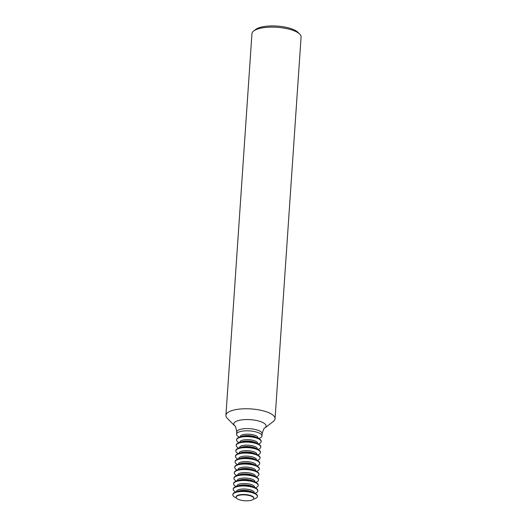 <?xml version="1.0" encoding="UTF-8"?>
<svg xmlns="http://www.w3.org/2000/svg" width="527" height="527" viewBox="0 0 527 527"><rect width="100%" height="100%" fill="white"/><g stroke="black" fill="none" stroke-linecap="round" stroke-linejoin="round"><path stroke-width="0.79" d="M258.678 438.49L259.093 438.352A12.72 4.203 -176.1 0 0 261.952 435.954A12.72 4.203 -176.1 0 0 255.76 431.863A12.72 4.203 -176.1 0 0 242.967 431.053A12.72 4.203 -176.1 0 0 236.57 434.222A12.72 4.203 -176.1 0 0 239.08 436.988L239.469 437.186M227.289 418.319A24.624 8.136 3.9 0 1 225.925 415.368A24.624 8.136 3.9 0 1 238.309 409.229A24.624 8.136 3.9 0 1 263.072 410.803A24.624 8.136 3.9 0 1 275.054 418.721A24.624 8.136 3.9 0 1 273.309 421.455L264.949 427.891A16.185 5.349 3.9 0 0 260.555 421.593A16.185 5.349 3.9 0 0 241.946 419.848A16.185 5.349 3.9 0 0 234.693 425.829L227.289 418.319M275.054 418.721L301.075 37.074A24.624 8.136 -176.1 0 0 299.711 34.13A24.624 8.136 -176.1 0 0 264.33 27.582A24.624 8.136 -176.1 0 0 253.691 30.988A24.624 8.136 -176.1 0 0 251.946 33.728L225.925 415.368M253.691 30.988L255.648 29.486A22.648 7.483 3.9 0 1 265.43 26.35A22.648 7.483 3.9 0 1 297.986 32.371L299.711 34.13M239.093 442.667L239.008 442.621A12.325 4.071 3.9 0 1 236.577 439.946A12.325 4.071 3.9 0 1 242.776 436.87A12.325 4.071 3.9 0 1 255.167 437.66A12.325 4.071 3.9 0 1 261.168 441.626A12.325 4.071 3.9 0 1 258.401 443.945L258.302 443.978M236.577 439.946L236.603 439.538A12.325 4.071 3.9 0 1 239.37 437.219A12.325 4.071 3.9 0 1 242.802 436.461A12.325 4.071 3.9 0 1 258.77 438.536A12.325 4.071 3.9 0 1 261.201 441.218L261.168 441.626M239.37 437.219L242.17 436.251A8.873 2.931 3.9 0 1 244.64 435.71A8.873 2.931 3.9 0 1 256.129 437.206L258.77 438.536M240.24 436.916L240.266 436.547A8.873 2.931 3.9 0 1 244.732 434.334A8.873 2.931 3.9 0 1 253.652 434.9A8.873 2.931 3.9 0 1 257.973 437.753L257.947 438.121M238.718 448.154L238.632 448.108A12.325 4.071 3.9 0 1 236.201 445.427A12.325 4.071 3.9 0 1 242.4 442.357A12.325 4.071 3.9 0 1 254.798 443.148A12.325 4.071 3.9 0 1 260.799 447.107A12.325 4.071 3.9 0 1 258.026 449.426L257.934 449.459M236.201 445.427L236.228 445.019A12.325 4.071 3.9 0 1 239.001 442.7A12.325 4.071 3.9 0 1 242.427 441.942A12.325 4.071 3.9 0 1 258.395 444.024A12.325 4.071 3.9 0 1 260.825 446.698L260.799 447.107M239.001 442.7L241.794 441.731A8.873 2.931 3.9 0 1 244.264 441.191A8.873 2.931 3.9 0 1 255.76 442.687L258.395 444.024M239.871 442.403L239.89 442.034A8.873 2.931 3.9 0 1 244.357 439.814A8.873 2.931 3.9 0 1 253.283 440.388A8.873 2.931 3.9 0 1 257.598 443.24L257.578 443.609M238.349 453.635L238.257 453.589A12.325 4.071 3.9 0 1 235.826 450.914A12.325 4.071 3.9 0 1 242.031 447.838A12.325 4.071 3.9 0 1 254.422 448.629A12.325 4.071 3.9 0 1 260.424 452.588A12.325 4.071 3.9 0 1 257.65 454.913L257.558 454.946M235.826 450.914L235.852 450.506A12.325 4.071 3.9 0 1 238.626 448.187A12.325 4.071 3.9 0 1 242.058 447.43A12.325 4.071 3.9 0 1 258.019 449.505A12.325 4.071 3.9 0 1 260.45 452.179L260.424 452.588M238.626 448.187L241.419 447.219A8.873 2.931 3.9 0 1 243.889 446.672A8.873 2.931 3.9 0 1 255.384 448.167L258.019 449.505M239.495 447.884L239.522 447.515A8.873 2.931 3.9 0 1 243.981 445.302A8.873 2.931 3.9 0 1 252.907 445.868A8.873 2.931 3.9 0 1 257.229 448.721L257.202 449.09M237.973 459.116L237.881 459.076A12.325 4.071 3.9 0 1 235.45 456.395A12.325 4.071 3.9 0 1 241.656 453.319A12.325 4.071 3.9 0 1 254.047 454.109A12.325 4.071 3.9 0 1 260.048 458.075A12.325 4.071 3.9 0 1 257.281 460.394L257.183 460.427M235.45 456.395L235.483 455.987A12.325 4.071 3.9 0 1 238.25 453.668A12.325 4.071 3.9 0 1 241.682 452.91A12.325 4.071 3.9 0 1 257.65 454.992A12.325 4.071 3.9 0 1 260.075 457.667L260.048 458.075M238.25 453.668L241.043 452.7A8.873 2.931 3.9 0 1 243.514 452.159A8.873 2.931 3.9 0 1 255.009 453.655L257.65 454.992M239.12 453.365L239.146 452.996A8.873 2.931 3.9 0 1 243.612 450.783A8.873 2.931 3.9 0 1 252.532 451.356A8.873 2.931 3.9 0 1 256.853 454.208L256.827 454.577M237.598 464.603L237.512 464.557A12.325 4.071 3.9 0 1 235.082 461.883A12.325 4.071 3.9 0 1 241.28 458.806A12.325 4.071 3.9 0 1 253.671 459.597A12.325 4.071 3.9 0 1 259.673 463.556A12.325 4.071 3.9 0 1 256.906 465.881L256.807 465.914M235.082 461.883L235.108 461.474A12.325 4.071 3.9 0 1 237.875 459.149A12.325 4.071 3.9 0 1 241.307 458.398A12.325 4.071 3.9 0 1 257.275 460.473A12.325 4.071 3.9 0 1 259.706 463.147L259.673 463.556M237.875 459.149L240.674 458.187A8.873 2.931 3.9 0 1 243.145 457.64A8.873 2.931 3.9 0 1 254.633 459.136L257.275 460.473M238.744 458.852L238.771 458.483A8.873 2.931 3.9 0 1 243.237 456.27A8.873 2.931 3.9 0 1 252.156 456.837A8.873 2.931 3.9 0 1 256.478 459.689L256.451 460.058M237.222 470.084L237.137 470.038A12.325 4.071 3.9 0 1 234.706 467.363A12.325 4.071 3.9 0 1 240.905 464.287A12.325 4.071 3.9 0 1 253.303 465.077A12.325 4.071 3.9 0 1 259.304 469.043A12.325 4.071 3.9 0 1 256.53 471.362L256.438 471.395M234.706 467.363L234.732 466.955A12.325 4.071 3.9 0 1 237.506 464.636A12.325 4.071 3.9 0 1 240.931 463.879A12.325 4.071 3.9 0 1 256.899 465.96A12.325 4.071 3.9 0 1 259.33 468.635L259.304 469.043M237.506 464.636L240.299 463.668A8.873 2.931 3.9 0 1 242.769 463.128A8.873 2.931 3.9 0 1 254.264 464.623L256.899 465.96M238.375 464.333L238.395 463.964A8.873 2.931 3.9 0 1 242.861 461.751A8.873 2.931 3.9 0 1 251.787 462.324A8.873 2.931 3.9 0 1 256.102 465.176L256.082 465.545M236.854 475.571L236.761 475.525A12.325 4.071 3.9 0 1 234.331 472.851A12.325 4.071 3.9 0 1 240.536 469.774A12.325 4.071 3.9 0 1 252.927 470.565A12.325 4.071 3.9 0 1 258.928 474.524A12.325 4.071 3.9 0 1 256.155 476.849L256.063 476.882M234.331 472.851L234.357 472.442A12.325 4.071 3.9 0 1 237.13 470.117A12.325 4.071 3.9 0 1 240.562 469.366A12.325 4.071 3.9 0 1 256.524 471.441A12.325 4.071 3.9 0 1 258.955 474.116L258.928 474.524M237.13 470.117L239.923 469.155A8.873 2.931 3.9 0 1 242.394 468.608A8.873 2.931 3.9 0 1 253.889 470.104L256.524 471.441M238 469.82L238.026 469.452A8.873 2.931 3.9 0 1 242.486 467.238A8.873 2.931 3.9 0 1 251.412 467.805A8.873 2.931 3.9 0 1 255.733 470.657L255.707 471.026M236.478 481.052L236.386 481.006A12.325 4.071 3.9 0 1 233.955 478.332A12.325 4.071 3.9 0 1 240.16 475.255A12.325 4.071 3.9 0 1 252.552 476.046A12.325 4.071 3.9 0 1 258.553 480.011A12.325 4.071 3.9 0 1 255.786 482.33L255.687 482.363M233.955 478.332L233.988 477.923A12.325 4.071 3.9 0 1 236.755 475.604A12.325 4.071 3.9 0 1 240.187 474.847A12.325 4.071 3.9 0 1 256.155 476.922A12.325 4.071 3.9 0 1 258.579 479.603L258.553 480.011M236.755 475.604L239.548 474.636A8.873 2.931 3.9 0 1 242.018 474.096A8.873 2.931 3.9 0 1 253.513 475.591L256.155 476.922M237.624 475.301L237.651 474.932A8.873 2.931 3.9 0 1 242.117 472.719A8.873 2.931 3.9 0 1 251.036 473.286A8.873 2.931 3.9 0 1 255.358 476.138L255.332 476.507M236.103 486.54L236.017 486.493A12.325 4.071 3.9 0 1 233.586 483.819A12.325 4.071 3.9 0 1 239.785 480.743A12.325 4.071 3.9 0 1 252.176 481.533A12.325 4.071 3.9 0 1 258.177 485.492A12.325 4.071 3.9 0 1 255.411 487.811L255.312 487.844M233.586 483.819L233.613 483.411A12.325 4.071 3.9 0 1 236.379 481.085A12.325 4.071 3.9 0 1 239.811 480.334A12.325 4.071 3.9 0 1 255.779 482.409A12.325 4.071 3.9 0 1 258.21 485.084L258.177 485.492M236.379 481.085L239.179 480.123A8.873 2.931 3.9 0 1 241.649 479.577A8.873 2.931 3.9 0 1 253.138 481.072L255.779 482.409M237.249 480.789L237.275 480.42A8.873 2.931 3.9 0 1 241.741 478.2A8.873 2.931 3.9 0 1 250.661 478.773A8.873 2.931 3.9 0 1 254.982 481.625L254.956 481.994M235.727 492.02L235.641 491.974A12.325 4.071 3.9 0 1 233.211 489.3A12.325 4.071 3.9 0 1 239.41 486.223A12.325 4.071 3.9 0 1 251.807 487.014A12.325 4.071 3.9 0 1 257.808 490.98A12.325 4.071 3.9 0 1 255.035 493.298L254.943 493.331M233.211 489.3L233.237 488.891A12.325 4.071 3.9 0 1 236.01 486.573A12.325 4.071 3.9 0 1 239.436 485.815A12.325 4.071 3.9 0 1 255.404 487.89A12.325 4.071 3.9 0 1 257.835 490.571L257.808 490.98M236.01 486.573L238.803 485.604A8.873 2.931 3.9 0 1 241.274 485.064A8.873 2.931 3.9 0 1 252.769 486.559L255.404 487.89M236.88 486.269L236.9 485.901A8.873 2.931 3.9 0 1 241.366 483.687A8.873 2.931 3.9 0 1 250.292 484.254A8.873 2.931 3.9 0 1 254.607 487.106L254.587 487.475M236.129 497.231L236.155 496.869A8.873 2.931 3.9 0 1 240.622 494.655A8.873 2.931 3.9 0 1 249.541 495.222A8.873 2.931 3.9 0 1 253.862 498.074L253.836 498.437A8.873 2.931 3.9 0 1 249.37 500.65A8.873 2.931 3.9 0 1 240.45 500.083A8.873 2.931 3.9 0 1 236.129 497.231A8.873 2.931 3.9 0 1 240.595 495.011A8.873 2.931 3.9 0 1 249.515 495.584A8.873 2.931 3.9 0 1 253.836 498.437M236.399 498.035L235.266 497.462A12.325 4.071 3.9 0 1 232.835 494.781A12.325 4.071 3.9 0 1 239.041 491.704A12.325 4.071 3.9 0 1 251.432 492.501A12.325 4.071 3.9 0 1 257.433 496.46A12.325 4.071 3.9 0 1 254.66 498.779L253.461 499.194M232.835 494.781L232.862 494.372A12.325 4.071 3.9 0 1 235.635 492.053A12.325 4.071 3.9 0 1 239.067 491.296A12.325 4.071 3.9 0 1 255.028 493.377A12.325 4.071 3.9 0 1 257.459 496.052L257.433 496.46M235.635 492.053L238.428 491.085A8.873 2.931 3.9 0 1 240.898 490.545A8.873 2.931 3.9 0 1 252.393 492.04L255.028 493.377M236.504 491.757L236.531 491.388A8.873 2.931 3.9 0 1 240.991 489.168A8.873 2.931 3.9 0 1 249.917 489.741A8.873 2.931 3.9 0 1 254.238 492.593L254.212 492.962M236.57 434.222L236.722 432.002A12.72 4.203 3.9 0 1 243.118 428.826A12.72 4.203 3.9 0 1 255.911 429.643A12.72 4.203 3.9 0 1 262.103 433.734C263.368 429.512 264.317 427.562 264.949 427.891M236.722 432.002C236.043 427.647 235.365 425.585 234.693 425.829M261.952 435.954L262.103 433.734"/></g></svg>
